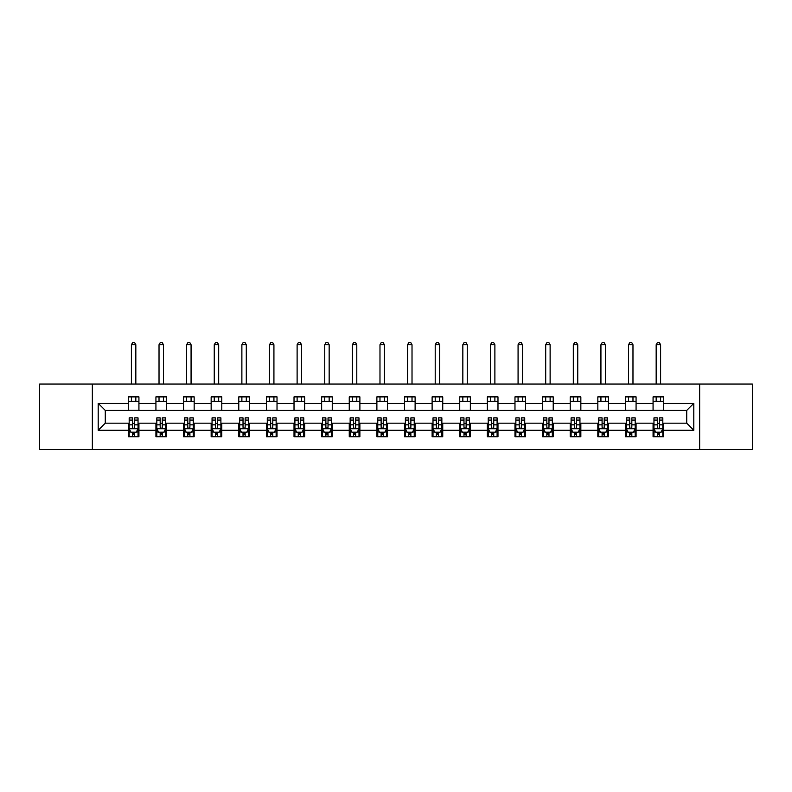 <?xml version="1.0" encoding="UTF-8"?>
<svg xmlns="http://www.w3.org/2000/svg" width="792" height="792" viewBox="0 0 792 792"><rect width="100%" height="100%" fill="white"/><g stroke="black" fill="none" stroke-linecap="round" stroke-linejoin="round"><path stroke-width="1.19" d="M699.643 449.559L752.4 449.559L752.4 384.051L699.643 384.051L699.643 449.559L92.357 449.559L92.357 384.051L39.6 384.051L39.6 449.559L92.357 449.559M699.643 384.051L92.357 384.051M663.696 403.346L663.696 396.881L653.073 396.881L653.073 403.346L636.075 403.346L636.075 396.881L625.452 396.881L625.452 403.346L608.464 403.346L608.464 396.881L597.831 396.881L597.831 403.346L580.843 403.346L580.843 396.881L570.22 396.881L570.22 403.346L553.222 403.346L553.222 396.881L542.599 396.881L542.599 403.346L525.601 403.346L525.601 396.881L514.978 396.881L514.978 403.346L497.98 403.346L497.98 396.881L487.357 396.881L487.357 403.346L470.359 403.346L470.359 396.881L459.736 396.881L459.736 403.346L442.738 403.346L442.738 396.881L432.115 396.881L432.115 403.346L415.117 403.346L415.117 396.881L404.494 396.881L404.494 403.346L387.506 403.346L387.506 396.881L376.883 396.881L376.883 403.346L359.885 403.346L359.885 396.881L349.262 396.881L349.262 403.346L332.264 403.346L332.264 396.881L321.641 396.881L321.641 403.346L304.643 403.346L304.643 396.881L294.02 396.881L294.02 403.346L277.022 403.346L277.022 396.881L266.399 396.881L266.399 403.346L249.401 403.346L249.401 396.881L238.778 396.881L238.778 403.346L221.78 403.346L221.78 396.881L211.157 396.881L211.157 403.346L194.169 403.346L194.169 396.881L183.536 396.881L183.536 403.346L166.548 403.346L166.548 396.881L155.925 396.881L155.925 403.346L138.927 403.346L138.927 396.881L128.304 396.881L128.304 403.346L98.208 403.346L98.208 430.264L105.286 423.175L128.304 423.175L128.304 436.719L138.927 436.719L138.927 423.175L155.925 423.175L155.925 436.719L166.548 436.719L166.548 423.175L183.536 423.175L183.536 436.719L194.169 436.719L194.169 423.175L211.157 423.175L211.157 436.719L221.78 436.719L221.78 423.175L238.778 423.175L238.778 436.719L249.401 436.719L249.401 423.175L266.399 423.175L266.399 436.719L277.022 436.719L277.022 423.175L294.02 423.175L294.02 436.719L304.643 436.719L304.643 423.175L321.641 423.175L321.641 436.719L332.264 436.719L332.264 423.175L349.262 423.175L349.262 436.719L359.885 436.719L359.885 423.175L376.883 423.175L376.883 436.719L387.506 436.719L387.506 423.175L404.494 423.175L404.494 436.719L415.117 436.719L415.117 423.175L432.115 423.175L432.115 436.719L442.738 436.719L442.738 423.175L459.736 423.175L459.736 436.719L470.359 436.719L470.359 423.175L487.357 423.175L487.357 436.719L497.98 436.719L497.98 423.175L514.978 423.175L514.978 436.719L525.601 436.719L525.601 423.175L542.599 423.175L542.599 436.719L553.222 436.719L553.222 423.175L570.22 423.175L570.22 436.719L580.843 436.719L580.843 423.175L597.831 423.175L597.831 436.719L608.464 436.719L608.464 423.175L625.452 423.175L625.452 436.719L636.075 436.719L636.075 423.175L653.073 423.175L653.073 436.719L663.696 436.719L663.696 423.175L686.713 423.175L686.713 410.434L663.696 410.434L663.696 403.346L693.792 403.346L693.792 430.264L663.696 430.264M653.073 430.264L636.075 430.264M625.452 430.264L608.464 430.264M597.831 430.264L580.843 430.264M570.22 430.264L553.222 430.264M542.599 430.264L525.601 430.264M514.978 430.264L497.98 430.264M487.357 430.264L470.359 430.264M459.736 430.264L442.738 430.264M432.115 430.264L415.117 430.264M404.494 430.264L387.506 430.264M376.883 430.264L359.885 430.264M349.262 430.264L332.264 430.264M321.641 430.264L304.643 430.264M294.02 430.264L277.022 430.264M266.399 430.264L249.401 430.264M238.778 430.264L221.78 430.264M211.157 430.264L194.169 430.264M183.536 430.264L166.548 430.264M155.925 430.264L138.927 430.264M128.304 430.264L98.208 430.264M653.073 403.346L653.073 410.434L636.075 410.434L636.075 403.346M625.452 403.346L625.452 410.434L608.464 410.434L608.464 403.346M597.831 403.346L597.831 410.434L580.843 410.434L580.843 403.346M570.22 403.346L570.22 410.434L553.222 410.434L553.222 403.346M542.599 403.346L542.599 410.434L525.601 410.434L525.601 403.346M514.978 403.346L514.978 410.434L497.98 410.434L497.98 403.346M487.357 403.346L487.357 410.434L470.359 410.434L470.359 403.346M459.736 403.346L459.736 410.434L442.738 410.434L442.738 403.346M432.115 403.346L432.115 410.434L415.117 410.434L415.117 403.346M404.494 403.346L404.494 410.434L387.506 410.434L387.506 403.346M376.883 403.346L376.883 410.434L359.885 410.434L359.885 403.346M349.262 403.346L349.262 410.434L332.264 410.434L332.264 403.346M321.641 403.346L321.641 410.434L304.643 410.434L304.643 403.346M294.02 403.346L294.02 410.434L277.022 410.434L277.022 403.346M266.399 403.346L266.399 410.434L249.401 410.434L249.401 403.346M238.778 403.346L238.778 410.434L221.78 410.434L221.78 403.346M211.157 403.346L211.157 410.434L194.169 410.434L194.169 403.346M183.536 403.346L183.536 410.434L166.548 410.434L166.548 403.346M155.925 403.346L155.925 410.434L138.927 410.434L138.927 403.346M128.304 403.346L128.304 410.434L105.286 410.434L98.208 403.346M105.286 410.434L105.286 423.175M693.792 430.264L686.713 423.175M686.713 410.434L693.792 403.346M128.304 401.316L138.927 401.316M128.304 410.256L138.927 410.256M128.304 423.354L129.185 423.354M132.551 423.354L134.68 423.354M138.036 423.354L138.927 423.354M128.304 432.293L129.185 432.293M132.551 432.293L134.68 432.293M138.036 432.293L138.927 432.293M155.925 423.354L156.806 423.354M160.172 423.354L162.291 423.354M165.657 423.354L166.548 423.354M155.925 432.293L156.806 432.293M160.172 432.293L162.291 432.293M165.657 432.293L166.548 432.293M155.925 401.316L166.548 401.316M155.925 410.256L166.548 410.256M183.536 423.354L184.427 423.354M187.793 423.354L189.912 423.354M193.278 423.354L194.169 423.354M183.536 432.293L184.427 432.293M187.793 432.293L189.912 432.293M193.278 432.293L194.169 432.293M183.536 401.316L194.169 401.316M183.536 410.256L194.169 410.256M211.157 423.354L212.048 423.354M215.414 423.354L217.533 423.354M220.899 423.354L221.78 423.354M211.157 432.293L212.048 432.293M215.414 432.293L217.533 432.293M220.899 432.293L221.78 432.293M211.157 401.316L221.78 401.316M211.157 410.256L221.78 410.256M238.778 423.354L239.669 423.354M243.025 423.354L245.154 423.354M248.52 423.354L249.401 423.354M238.778 432.293L239.669 432.293M243.025 432.293L245.154 432.293M248.52 432.293L249.401 432.293M238.778 401.316L249.401 401.316M238.778 410.256L249.401 410.256M266.399 423.354L267.29 423.354M270.646 423.354L272.775 423.354M276.141 423.354L277.022 423.354M266.399 432.293L267.29 432.293M270.646 432.293L272.775 432.293M276.141 432.293L277.022 432.293M266.399 401.316L277.022 401.316M266.399 410.256L277.022 410.256M294.02 423.354L294.901 423.354M298.267 423.354L300.396 423.354M303.762 423.354L304.643 423.354M294.02 432.293L294.901 432.293M298.267 432.293L300.396 432.293M303.762 432.293L304.643 432.293M294.02 401.316L304.643 401.316M294.02 410.256L304.643 410.256M321.641 423.354L322.522 423.354M325.888 423.354L328.017 423.354M331.373 423.354L332.264 423.354M321.641 432.293L322.522 432.293M325.888 432.293L328.017 432.293M331.373 432.293L332.264 432.293M321.641 401.316L332.264 401.316M321.641 410.256L332.264 410.256M349.262 423.354L350.143 423.354M353.509 423.354L355.638 423.354M358.994 423.354L359.885 423.354M349.262 432.293L350.143 432.293M353.509 432.293L355.638 432.293M358.994 432.293L359.885 432.293M349.262 401.316L359.885 401.316M349.262 410.256L359.885 410.256M376.883 423.354L377.764 423.354M381.13 423.354L383.249 423.354M386.615 423.354L387.506 423.354M376.883 432.293L377.764 432.293M381.13 432.293L383.249 432.293M386.615 432.293L387.506 432.293M376.883 401.316L387.506 401.316M376.883 410.256L387.506 410.256M404.494 423.354L405.385 423.354M408.751 423.354L410.87 423.354M414.236 423.354L415.117 423.354M404.494 432.293L405.385 432.293M408.751 432.293L410.87 432.293M414.236 432.293L415.117 432.293M404.494 401.316L415.117 401.316M404.494 410.256L415.117 410.256M432.115 423.354L433.006 423.354M436.362 423.354L438.491 423.354M441.857 423.354L442.738 423.354M432.115 432.293L433.006 432.293M436.362 432.293L438.491 432.293M441.857 432.293L442.738 432.293M432.115 401.316L442.738 401.316M432.115 410.256L442.738 410.256M459.736 423.354L460.627 423.354M463.983 423.354L466.112 423.354M469.478 423.354L470.359 423.354M459.736 432.293L460.627 432.293M463.983 432.293L466.112 432.293M469.478 432.293L470.359 432.293M459.736 401.316L470.359 401.316M459.736 410.256L470.359 410.256M487.357 423.354L488.238 423.354M491.604 423.354L493.733 423.354M497.099 423.354L497.98 423.354M487.357 432.293L488.238 432.293M491.604 432.293L493.733 432.293M497.099 432.293L497.98 432.293M487.357 401.316L497.98 401.316M487.357 410.256L497.98 410.256M514.978 423.354L515.859 423.354M519.225 423.354L521.354 423.354M524.71 423.354L525.601 423.354M514.978 432.293L515.859 432.293M519.225 432.293L521.354 432.293M524.71 432.293L525.601 432.293M514.978 401.316L525.601 401.316M514.978 410.256L525.601 410.256M542.599 423.354L543.48 423.354M546.846 423.354L548.975 423.354M552.331 423.354L553.222 423.354M542.599 432.293L543.48 432.293M546.846 432.293L548.975 432.293M552.331 432.293L553.222 432.293M542.599 401.316L553.222 401.316M542.599 410.256L553.222 410.256M570.22 423.354L571.101 423.354M574.467 423.354L576.586 423.354M579.952 423.354L580.843 423.354M570.22 432.293L571.101 432.293M574.467 432.293L576.586 432.293M579.952 432.293L580.843 432.293M570.22 401.316L580.843 401.316M570.22 410.256L580.843 410.256M597.831 423.354L598.722 423.354M602.088 423.354L604.207 423.354M607.573 423.354L608.464 423.354M597.831 432.293L598.722 432.293M602.088 432.293L604.207 432.293M607.573 432.293L608.464 432.293M597.831 401.316L608.464 401.316M597.831 410.256L608.464 410.256M625.452 423.354L626.343 423.354M629.709 423.354L631.828 423.354M635.194 423.354L636.075 423.354M625.452 432.293L626.343 432.293M629.709 432.293L631.828 432.293M635.194 432.293L636.075 432.293M625.452 401.316L636.075 401.316M625.452 410.256L636.075 410.256M653.073 423.354L653.964 423.354M657.32 423.354L659.449 423.354M662.815 423.354L663.696 423.354M653.073 432.293L653.964 432.293M657.32 432.293L659.449 432.293M662.815 432.293L663.696 432.293M653.073 401.316L663.696 401.316M653.073 410.256L663.696 410.256M132.551 434.422L134.68 434.422M129.185 420.087L132.551 420.087L132.551 417.869L129.185 417.869L129.185 428.67L130.957 432.204L136.274 432.204L138.036 428.67L138.036 417.869L134.68 417.869L134.68 420.087L138.036 420.087M138.036 428.67L138.036 436.719M129.185 428.67L129.185 436.719M134.68 432.204L134.68 436.719M132.551 436.719L132.551 432.204M132.551 420.087L132.551 427.333C133.254 428.7 133.967 428.7 134.68 427.333L134.68 420.087M135.828 401.316L135.828 396.881M135.828 384.051L135.828 344.748L131.403 344.748L131.403 384.051M131.403 401.316L131.403 396.881M131.403 344.748L132.729 342.441L134.501 342.441L135.828 344.748M160.172 434.422L162.291 434.422M156.806 420.087L160.172 420.087L160.172 417.869L156.806 417.869L156.806 428.67L158.578 432.204L163.885 432.204L165.657 428.67L165.657 417.869L162.291 417.869L162.291 420.087L165.657 420.087M165.657 428.67L165.657 436.719M156.806 428.67L156.806 436.719M162.291 432.204L162.291 436.719M160.172 436.719L160.172 432.204M160.172 420.087L160.172 427.333C160.875 428.7 161.588 428.7 162.291 427.333L162.291 420.087M163.449 401.316L163.449 396.881M163.449 384.051L163.449 344.748L159.024 344.748L159.024 384.051M159.024 401.316L159.024 396.881M159.024 344.748L160.35 342.441L162.122 342.441L163.449 344.748M187.793 434.422L189.912 434.422M184.427 420.087L187.793 420.087L187.793 417.869L184.427 417.869L184.427 428.67L186.199 432.204L191.506 432.204L193.278 428.67L193.278 417.869L189.912 417.869L189.912 420.087L193.278 420.087M193.278 428.67L193.278 436.719M184.427 428.67L184.427 436.719M189.912 432.204L189.912 436.719M187.793 436.719L187.793 432.204M187.793 420.087L187.793 427.333C188.496 428.7 189.209 428.7 189.912 427.333L189.912 420.087M191.07 401.316L191.07 396.881M191.07 384.051L191.07 344.748L186.635 344.748L186.635 384.051M186.635 401.316L186.635 396.881M186.635 344.748L187.971 342.441L189.733 342.441L191.07 344.748M215.414 434.422L217.533 434.422M212.048 420.087L215.414 420.087L215.414 417.869L212.048 417.869L212.048 428.67L213.82 432.204L219.127 432.204L220.899 428.67L220.899 417.869L217.533 417.869L217.533 420.087L220.899 420.087M220.899 428.67L220.899 436.719M212.048 428.67L212.048 436.719M217.533 432.204L217.533 436.719M215.414 436.719L215.414 432.204M215.414 420.087L215.414 427.333C216.117 428.7 216.83 428.7 217.533 427.333L217.533 420.087M218.681 401.316L218.681 396.881M218.681 384.051L218.681 344.748L214.256 344.748L214.256 384.051M214.256 401.316L214.256 396.881M214.256 344.748L215.582 342.441L217.355 342.441L218.681 344.748M243.025 434.422L245.154 434.422M239.669 420.087L243.025 420.087L243.025 417.869L239.669 417.869L239.669 428.67L241.431 432.204L246.748 432.204L248.52 428.67L248.52 417.869L245.154 417.869L245.154 420.087L248.52 420.087M248.52 428.67L248.52 436.719M239.669 428.67L239.669 436.719M245.154 432.204L245.154 436.719M243.025 436.719L243.025 432.204M243.025 420.087L243.025 427.333C243.738 428.7 244.441 428.7 245.154 427.333L245.154 420.087M246.302 401.316L246.302 396.881M246.302 384.051L246.302 344.748L241.877 344.748L241.877 384.051M241.877 401.316L241.877 396.881M241.877 344.748L243.203 342.441L244.975 342.441L246.302 344.748M270.646 434.422L272.775 434.422M267.29 420.087L270.646 420.087L270.646 417.869L267.29 417.869L267.29 428.67L269.052 432.204L274.369 432.204L276.141 428.67L276.141 417.869L272.775 417.869L272.775 420.087L276.141 420.087M276.141 428.67L276.141 436.719M267.29 428.67L267.29 436.719M272.775 432.204L272.775 436.719M270.646 436.719L270.646 432.204M270.646 420.087L270.646 427.333C271.359 428.7 272.062 428.7 272.775 427.333L272.775 420.087M273.923 401.316L273.923 396.881M273.923 384.051L273.923 344.748L269.498 344.748L269.498 384.051M269.498 401.316L269.498 396.881M269.498 344.748L270.824 342.441L272.596 342.441L273.923 344.748M298.267 434.422L300.396 434.422M294.901 420.087L298.267 420.087L298.267 417.869L294.901 417.869L294.901 428.67L296.673 432.204L301.99 432.204L303.762 428.67L303.762 417.869L300.396 417.869L300.396 420.087L303.762 420.087M303.762 428.67L303.762 436.719M294.901 428.67L294.901 436.719M300.396 432.204L300.396 436.719M298.267 436.719L298.267 432.204M298.267 420.087L298.267 427.333C298.98 428.7 299.683 428.7 300.396 427.333L300.396 420.087M301.544 401.316L301.544 396.881M301.544 384.051L301.544 344.748L297.119 344.748L297.119 384.051M297.119 401.316L297.119 396.881M297.119 344.748L298.445 342.441L300.217 342.441L301.544 344.748M325.888 434.422L328.017 434.422M322.522 420.087L325.888 420.087L325.888 417.869L322.522 417.869L322.522 428.67L324.294 432.204L329.611 432.204L331.373 428.67L331.373 417.869L328.017 417.869L328.017 420.087L331.373 420.087M331.373 428.67L331.373 436.719M322.522 428.67L322.522 436.719M328.017 432.204L328.017 436.719M325.888 436.719L325.888 432.204M325.888 420.087L325.888 427.333C326.591 428.7 327.304 428.7 328.017 427.333L328.017 420.087M329.165 401.316L329.165 396.881M329.165 384.051L329.165 344.748L324.74 344.748L324.74 384.051M324.74 401.316L324.74 396.881M324.74 344.748L326.066 342.441L327.838 342.441L329.165 344.748M353.509 434.422L355.638 434.422M350.143 420.087L353.509 420.087L353.509 417.869L350.143 417.869L350.143 428.67L351.915 432.204L357.222 432.204L358.994 428.67L358.994 417.869L355.638 417.869L355.638 420.087L358.994 420.087M358.994 428.67L358.994 436.719M350.143 428.67L350.143 436.719M355.638 432.204L355.638 436.719M353.509 436.719L353.509 432.204M353.509 420.087L353.509 427.333C354.212 428.7 354.925 428.7 355.638 427.333L355.638 420.087M356.786 401.316L356.786 396.881M356.786 384.051L356.786 344.748L352.361 344.748L352.361 384.051M352.361 401.316L352.361 396.881M352.361 344.748L353.687 342.441L355.459 342.441L356.786 344.748M381.13 434.422L383.249 434.422M377.764 420.087L381.13 420.087L381.13 417.869L377.764 417.869L377.764 428.67L379.536 432.204L384.843 432.204L386.615 428.67L386.615 417.869L383.249 417.869L383.249 420.087L386.615 420.087M386.615 428.67L386.615 436.719M377.764 428.67L377.764 436.719M383.249 432.204L383.249 436.719M381.13 436.719L381.13 432.204M381.13 420.087L381.13 427.333C381.833 428.7 382.546 428.7 383.249 427.333L383.249 420.087M384.407 401.316L384.407 396.881M384.407 384.051L384.407 344.748L379.982 344.748L379.982 384.051M379.982 401.316L379.982 396.881M379.982 344.748L381.308 342.441L383.071 342.441L384.407 344.748M408.751 434.422L410.87 434.422M405.385 420.087L408.751 420.087L408.751 417.869L405.385 417.869L405.385 428.67L407.157 432.204L412.464 432.204L414.236 428.67L414.236 417.869L410.87 417.869L410.87 420.087L414.236 420.087M414.236 428.67L414.236 436.719M405.385 428.67L405.385 436.719M410.87 432.204L410.87 436.719M408.751 436.719L408.751 432.204M408.751 420.087L408.751 427.333C409.454 428.7 410.167 428.7 410.87 427.333L410.87 420.087M412.018 401.316L412.018 396.881M412.018 384.051L412.018 344.748L407.593 344.748L407.593 384.051M407.593 401.316L407.593 396.881M407.593 344.748L408.929 342.441L410.692 342.441L412.018 344.748M436.362 434.422L438.491 434.422M433.006 420.087L436.362 420.087L436.362 417.869L433.006 417.869L433.006 428.67L434.778 432.204L440.085 432.204L441.857 428.67L441.857 417.869L438.491 417.869L438.491 420.087L441.857 420.087M441.857 428.67L441.857 436.719M433.006 428.67L433.006 436.719M438.491 432.204L438.491 436.719M436.362 436.719L436.362 432.204M436.362 420.087L436.362 427.333C437.075 428.7 437.778 428.7 438.491 427.333L438.491 420.087M439.639 401.316L439.639 396.881M439.639 384.051L439.639 344.748L435.214 344.748L435.214 384.051M435.214 401.316L435.214 396.881M435.214 344.748L436.541 342.441L438.313 342.441L439.639 344.748M463.983 434.422L466.112 434.422M460.627 420.087L463.983 420.087L463.983 417.869L460.627 417.869L460.627 428.67L462.389 432.204L467.706 432.204L469.478 428.67L469.478 417.869L466.112 417.869L466.112 420.087L469.478 420.087M469.478 428.67L469.478 436.719M460.627 428.67L460.627 436.719M466.112 432.204L466.112 436.719M463.983 436.719L463.983 432.204M463.983 420.087L463.983 427.333C464.696 428.7 465.399 428.7 466.112 427.333L466.112 420.087M467.26 401.316L467.26 396.881M467.26 384.051L467.26 344.748L462.835 344.748L462.835 384.051M462.835 401.316L462.835 396.881M462.835 344.748L464.162 342.441L465.934 342.441L467.26 344.748M491.604 434.422L493.733 434.422M488.238 420.087L491.604 420.087L491.604 417.869L488.238 417.869L488.238 428.67L490.01 432.204L495.327 432.204L497.099 428.67L497.099 417.869L493.733 417.869L493.733 420.087L497.099 420.087M497.099 428.67L497.099 436.719M488.238 428.67L488.238 436.719M493.733 432.204L493.733 436.719M491.604 436.719L491.604 432.204M491.604 420.087L491.604 427.333C492.317 428.7 493.02 428.7 493.733 427.333L493.733 420.087M494.881 401.316L494.881 396.881M494.881 384.051L494.881 344.748L490.456 344.748L490.456 384.051M490.456 401.316L490.456 396.881M490.456 344.748L491.782 342.441L493.555 342.441L494.881 344.748M519.225 434.422L521.354 434.422M515.859 420.087L519.225 420.087L519.225 417.869L515.859 417.869L515.859 428.67L517.631 432.204L522.948 432.204L524.71 428.67L524.71 417.869L521.354 417.869L521.354 420.087L524.71 420.087M524.71 428.67L524.71 436.719M515.859 428.67L515.859 436.719M521.354 432.204L521.354 436.719M519.225 436.719L519.225 432.204M519.225 420.087L519.225 427.333C519.938 428.7 520.641 428.7 521.354 427.333L521.354 420.087M522.502 401.316L522.502 396.881M522.502 384.051L522.502 344.748L518.077 344.748L518.077 384.051M518.077 401.316L518.077 396.881M518.077 344.748L519.404 342.441L521.176 342.441L522.502 344.748M546.846 434.422L548.975 434.422M543.48 420.087L546.846 420.087L546.846 417.869L543.48 417.869L543.48 428.67L545.252 432.204L550.569 432.204L552.331 428.67L552.331 417.869L548.975 417.869L548.975 420.087L552.331 420.087M552.331 428.67L552.331 436.719M543.48 428.67L543.48 436.719M548.975 432.204L548.975 436.719M546.846 436.719L546.846 432.204M546.846 420.087L546.846 427.333C547.549 428.7 548.262 428.7 548.975 427.333L548.975 420.087M550.123 401.316L550.123 396.881M550.123 384.051L550.123 344.748L545.698 344.748L545.698 384.051M545.698 401.316L545.698 396.881M545.698 344.748L547.024 342.441L548.797 342.441L550.123 344.748M574.467 434.422L576.586 434.422M571.101 420.087L574.467 420.087L574.467 417.869L571.101 417.869L571.101 428.67L572.873 432.204L578.18 432.204L579.952 428.67L579.952 417.869L576.586 417.869L576.586 420.087L579.952 420.087M579.952 428.67L579.952 436.719M571.101 428.67L571.101 436.719M576.586 432.204L576.586 436.719M574.467 436.719L574.467 432.204M574.467 420.087L574.467 427.333C575.17 428.7 575.883 428.7 576.586 427.333L576.586 420.087M577.744 401.316L577.744 396.881M577.744 384.051L577.744 344.748L573.319 344.748L573.319 384.051M573.319 401.316L573.319 396.881M573.319 344.748L574.646 342.441L576.418 342.441L577.744 344.748M602.088 434.422L604.207 434.422M598.722 420.087L602.088 420.087L602.088 417.869L598.722 417.869L598.722 428.67L600.494 432.204L605.801 432.204L607.573 428.67L607.573 417.869L604.207 417.869L604.207 420.087L607.573 420.087M607.573 428.67L607.573 436.719M598.722 428.67L598.722 436.719M604.207 432.204L604.207 436.719M602.088 436.719L602.088 432.204M602.088 420.087L602.088 427.333C602.791 428.7 603.504 428.7 604.207 427.333L604.207 420.087M605.365 401.316L605.365 396.881M605.365 384.051L605.365 344.748L600.93 344.748L600.93 384.051M600.93 401.316L600.93 396.881M600.93 344.748L602.267 342.441L604.029 342.441L605.365 344.748M629.709 434.422L631.828 434.422M626.343 420.087L629.709 420.087L629.709 417.869L626.343 417.869L626.343 428.67L628.115 432.204L633.422 432.204L635.194 428.67L635.194 417.869L631.828 417.869L631.828 420.087L635.194 420.087M635.194 428.67L635.194 436.719M626.343 428.67L626.343 436.719M631.828 432.204L631.828 436.719M629.709 436.719L629.709 432.204M629.709 420.087L629.709 427.333C630.412 428.7 631.125 428.7 631.828 427.333L631.828 420.087M632.976 401.316L632.976 396.881M632.976 384.051L632.976 344.748L628.551 344.748L628.551 384.051M628.551 401.316L628.551 396.881M628.551 344.748L629.878 342.441L631.65 342.441L632.976 344.748M657.32 434.422L659.449 434.422M653.964 420.087L657.32 420.087L657.32 417.869L653.964 417.869L653.964 428.67L655.726 432.204L661.043 432.204L662.815 428.67L662.815 417.869L659.449 417.869L659.449 420.087L662.815 420.087M662.815 428.67L662.815 436.719M653.964 428.67L653.964 436.719M659.449 432.204L659.449 436.719M657.32 436.719L657.32 432.204M657.32 420.087L657.32 427.333C658.033 428.7 658.736 428.7 659.449 427.333L659.449 420.087M660.597 401.316L660.597 396.881M660.597 384.051L660.597 344.748L656.172 344.748L656.172 384.051M656.172 401.316L656.172 396.881M656.172 344.748L657.499 342.441L659.271 342.441L660.597 344.748M129.235 428.749L137.996 428.749M138.036 431.996L136.373 431.996M130.848 431.996L129.185 431.996M134.68 424.829L138.036 424.829M129.185 424.829L132.551 424.829M132.551 433.293L134.68 433.293M156.856 428.749L165.617 428.749M165.657 431.996L163.994 431.996M158.469 431.996L156.806 431.996M162.291 424.829L165.657 424.829M156.806 424.829L160.172 424.829M160.172 433.293L162.291 433.293M184.467 428.749L193.238 428.749M193.278 431.996L191.615 431.996M186.09 431.996L184.427 431.996M189.912 424.829L193.278 424.829M184.427 424.829L187.793 424.829M187.793 433.293L189.912 433.293M212.088 428.749L220.849 428.749M220.899 431.996L219.235 431.996M213.711 431.996L212.048 431.996M217.533 424.829L220.899 424.829M212.048 424.829L215.414 424.829M215.414 433.293L217.533 433.293M239.709 428.749L248.47 428.749M248.52 431.996L246.856 431.996M241.332 431.996L239.669 431.996M245.154 424.829L248.52 424.829M239.669 424.829L243.025 424.829M243.025 433.293L245.154 433.293M267.33 428.749L276.091 428.749M276.141 431.996L274.478 431.996M268.953 431.996L267.29 431.996M272.775 424.829L276.141 424.829M267.29 424.829L270.646 424.829M270.646 433.293L272.775 433.293M294.951 428.749L303.712 428.749M303.762 431.996L302.089 431.996M296.564 431.996L294.901 431.996M300.396 424.829L303.762 424.829M294.901 424.829L298.267 424.829M298.267 433.293L300.396 433.293M322.572 428.749L331.333 428.749M331.373 431.996L329.71 431.996M324.185 431.996L322.522 431.996M328.017 424.829L331.373 424.829M322.522 424.829L325.888 424.829M325.888 433.293L328.017 433.293M350.193 428.749L358.954 428.749M358.994 431.996L357.331 431.996M351.806 431.996L350.143 431.996M355.638 424.829L358.994 424.829M350.143 424.829L353.509 424.829M353.509 433.293L355.638 433.293M377.804 428.749L386.575 428.749M386.615 431.996L384.952 431.996M379.427 431.996L377.764 431.996M383.249 424.829L386.615 424.829M377.764 424.829L381.13 424.829M381.13 433.293L383.249 433.293M405.425 428.749L414.196 428.749M414.236 431.996L412.573 431.996M407.048 431.996L405.385 431.996M410.87 424.829L414.236 424.829M405.385 424.829L408.751 424.829M408.751 433.293L410.87 433.293M433.046 428.749L441.807 428.749M441.857 431.996L440.194 431.996M434.669 431.996L433.006 431.996M438.491 424.829L441.857 424.829M433.006 424.829L436.362 424.829M436.362 433.293L438.491 433.293M460.667 428.749L469.428 428.749M469.478 431.996L467.815 431.996M462.29 431.996L460.627 431.996M466.112 424.829L469.478 424.829M460.627 424.829L463.983 424.829M463.983 433.293L466.112 433.293M488.288 428.749L497.049 428.749M497.099 431.996L495.436 431.996M489.911 431.996L488.238 431.996M493.733 424.829L497.099 424.829M488.238 424.829L491.604 424.829M491.604 433.293L493.733 433.293M515.909 428.749L524.67 428.749M524.71 431.996L523.047 431.996M517.523 431.996L515.859 431.996M521.354 424.829L524.71 424.829M515.859 424.829L519.225 424.829M519.225 433.293L521.354 433.293M543.53 428.749L552.291 428.749M552.331 431.996L550.668 431.996M545.144 431.996L543.48 431.996M548.975 424.829L552.331 424.829M543.48 424.829L546.846 424.829M546.846 433.293L548.975 433.293M571.151 428.749L579.912 428.749M579.952 431.996L578.289 431.996M572.764 431.996L571.101 431.996M576.586 424.829L579.952 424.829M571.101 424.829L574.467 424.829M574.467 433.293L576.586 433.293M598.762 428.749L607.533 428.749M607.573 431.996L605.91 431.996M600.386 431.996L598.722 431.996M604.207 424.829L607.573 424.829M598.722 424.829L602.088 424.829M602.088 433.293L604.207 433.293M626.383 428.749L635.144 428.749M635.194 431.996L633.531 431.996M628.007 431.996L626.343 431.996M631.828 424.829L635.194 424.829M626.343 424.829L629.709 424.829M629.709 433.293L631.828 433.293M654.004 428.749L662.765 428.749M662.815 431.996L661.152 431.996M655.627 431.996L653.964 431.996M659.449 424.829L662.815 424.829M653.964 424.829L657.32 424.829M657.32 433.293L659.449 433.293"/></g></svg>
